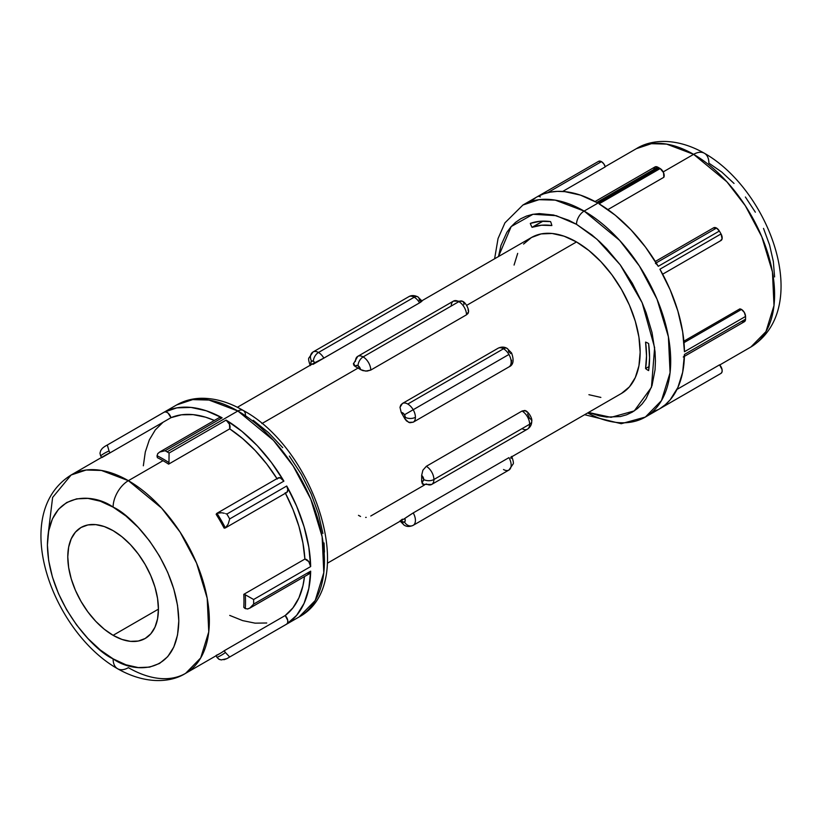 <?xml version="1.0" encoding="UTF-8"?>
<svg xmlns="http://www.w3.org/2000/svg" width="822" height="822" viewBox="0 0 822 822"><rect width="100%" height="100%" fill="white"/><g stroke="black" fill="none" stroke-linecap="round" stroke-linejoin="round"><path stroke-width="1.23" d="M648.044 370.28L648.733 369.879L648.044 370.28A16.563 9.566 -120 0 0 648.63 370.599A16.563 9.566 60 0 1 648.044 370.28A16.563 9.566 60 0 1 645.578 368.554A16.563 9.566 -120 0 0 648.044 370.28M511.746 456.395C513.308 460.875 513.76 463.423 513.092 464.029L508.921 470.05A10.799 6.237 60 0 1 503.516 469.516A10.799 6.237 -120 0 0 508.921 470.05L413.178 525.33L508.921 470.05A10.799 6.237 -120 0 0 508.952 457.638L413.219 512.918L508.952 457.638A10.799 6.237 60 0 1 508.921 470.05L413.178 525.33A7.203 5.877 -120 0 1 404.486 522.032L405.225 520.645L404.784 518.456L413.219 512.918A10.799 6.237 60 0 1 413.189 525.33A10.799 6.237 -120 0 0 413.219 512.918L408.647 515.815M327.392 563.214L403.047 519.535A90.019 51.971 -120 0 0 404.784 518.456A90.019 51.971 60 0 1 401.249 520.501L402.688 521.847A7.203 4.161 120 0 0 404.177 525.145A7.203 4.161 -60 0 1 402.688 521.847A3.596 2.076 60 0 1 401.29 520.552M400.078 520.963L402.42 519.155M311.271 364.639A3.596 2.076 60 0 1 311.589 361.125L311.589 361.125A7.203 5.877 -120 0 1 313.079 351.95L408.822 296.67C411.339 295.16 414.339 295.221 417.823 296.855L422.056 301.058L420.504 302.301L322.769 358.721L314.836 362.656L313.388 361.3L311.589 361.125A7.203 5.877 -120 0 1 313.079 351.95L408.822 296.67L313.079 351.95A10.799 6.237 60 0 1 318.484 352.484A7.203 4.161 120 0 0 313.388 361.3A3.596 2.076 60 0 1 314.836 362.656L323.847 358.125A10.799 6.237 -120 0 0 318.484 352.484L414.216 297.204A10.799 6.237 -120 0 0 408.822 296.67A10.799 6.237 60 0 1 414.216 297.204A7.203 4.161 -60 0 1 417.823 296.855A7.203 4.161 -60 0 1 419.312 300.153L420.751 301.499M498.153 348.209L402.42 403.479L399.985 407.352L401.249 412.541L399.985 407.352L400.766 405.082L402.42 403.479A10.799 6.237 -120 0 1 407.784 404.034A10.799 6.237 -120 0 1 413.178 409.736L404.486 414.761L413.178 409.736L404.486 414.761L402.924 413.004L401.249 412.541A90.019 51.971 60 0 1 404.784 418.675A90.019 51.971 -120 0 0 401.249 412.541A3.596 2.076 60 0 1 404.486 414.761L404.486 414.761A3.596 2.076 60 0 1 405.236 417.268A7.203 4.161 0 0 0 415.418 417.268A10.799 6.237 -120 0 0 413.189 409.736A10.799 6.237 60 0 1 415.418 417.268A10.799 6.237 60 0 1 413.219 422.189L409.839 422.734L406.479 420.905L404.784 418.675L405.236 417.268L404.486 414.761L508.921 354.467A10.799 6.237 60 0 0 503.516 348.764L407.784 404.034A10.799 6.237 60 0 1 413.178 409.736L508.921 354.467A10.799 6.237 60 0 1 508.952 366.92L413.219 422.189A10.799 6.237 -120 0 0 415.418 417.268A7.203 4.161 180 0 1 405.236 417.268A3.596 2.076 60 0 1 404.784 418.675L408.657 422.364L413.219 422.189L508.952 366.92A10.799 6.237 -120 0 0 508.921 354.467L413.178 409.736L508.921 354.467A10.799 6.237 -120 0 0 503.516 348.764A10.799 6.237 -120 0 0 498.153 348.209L402.42 403.479A10.799 6.237 60 0 1 407.784 404.034L503.516 348.764A7.203 4.161 120 0 1 507.112 348.405C504.359 346.761 501.389 346.689 498.194 348.179L498.153 348.209A10.799 6.237 60 0 1 503.516 348.764A7.203 4.161 -60 0 1 507.112 348.405A7.203 4.161 -60 0 1 508.613 351.703L509.578 352.494M576.499 224.314L596.885 239.171L620.24 264.848L642.126 302.712L654.631 347.675L651.435 387.347L634.276 410.908L611.023 417.34L588.501 412.459L599.413 415.891L606.708 417.093L620.353 416.548L626.569 414.812L632.313 412.12L637.512 408.493L642.126 403.972L646.113 398.598L652.031 385.518L655.052 369.736L655.432 361.022L655.052 351.867L652.031 332.602L646.113 312.679L642.126 302.702L632.313 283.23L620.353 264.982L606.708 248.686L599.413 241.463L591.902 234.948L576.499 224.314A10.799 6.237 -60 0 1 584.134 211.079A10.799 6.237 120 0 0 576.499 224.314L568.762 220.286L553.586 215.004L539.294 213.586L532.646 214.357L526.429 216.094L520.686 218.786L515.486 222.402L510.873 226.923L506.886 232.297L500.968 245.388L498.492 256.546L511.192 226.553L533.026 214.275L556.247 215.672L576.499 224.314M584.627 414.709L621.247 423.71L645.352 417.062L661.463 400.622L670.074 372.736L668.399 336.784L657.025 299.198L639.413 266.03L619.675 240.414L584.134 211.079A122.427 70.682 60 0 1 664.114 318.967A122.427 70.682 60 0 1 645.352 417.062A122.427 70.682 60 0 1 587.658 412.952M157.629 453.795L159.817 451.946L165.088 450.744L222.125 417.812A122.427 70.682 60 0 0 164.328 412.089L107.292 445.021A122.427 70.682 -120 0 0 105.863 445.801A122.427 70.682 -120 0 0 104.476 446.644L102.329 448.329L104.476 446.644A122.427 70.682 60 0 1 105.863 445.801A122.427 70.682 60 0 1 107.292 445.021L164.328 412.089A5.764 3.329 -120 0 1 170.955 417.689L109.85 452.963L170.955 417.689L181.487 414.802L193.129 414.637L205.582 417.186L214.316 420.432A114.505 66.109 -120 0 0 170.955 417.689L168.058 413.055L166.065 411.956L164.328 412.089L176.853 407.866L190.981 407.424L206.25 410.774L222.125 417.812L165.088 450.744A122.427 70.682 60 0 1 167.082 451.864L237.866 411A10.799 6.237 -60 0 1 243.261 410.466A10.799 6.237 120 0 0 237.866 411L273.407 440.335L293.146 465.951L310.757 499.108L322.132 536.704L323.796 572.657L315.196 600.543L299.074 616.983A122.427 70.682 -120 0 0 317.847 518.877A122.427 70.682 -120 0 0 237.866 411L167.082 451.864A122.427 70.682 60 0 1 169.075 453.045L226.112 420.114A122.427 70.682 60 0 1 283.898 481.127L226.872 514.048A122.427 70.682 60 0 1 229.687 518.929L286.724 486.008A122.427 70.682 60 0 1 310.665 566.563L253.628 599.495A122.427 70.682 60 0 1 253.628 604.098L310.665 571.167A122.427 70.682 60 0 1 286.724 624.083L229.687 657.004A122.427 70.682 60 0 1 228.29 657.847A122.427 70.682 60 0 1 226.872 658.638L223.923 659.737M113.107 507.133C132.321 515.178 177.901 564.252 178.795 620.918C177.901 676.537 132.321 672.982 113.107 658.843A21.608 12.474 120 0 0 117.577 668.728A21.608 12.474 -60 0 1 113.107 658.843L100.284 649.986L87.964 638.55L76.61 624.987L66.654 609.811L58.485 593.597L52.413 576.982L48.673 560.594L47.409 545.068L48.673 530.991L52.413 518.918L58.485 509.311L66.654 502.54L76.61 498.851L87.964 498.399L100.284 501.194L113.107 507.133L125.92 515.99L138.24 527.426L149.594 540.989L159.55 556.175L167.719 572.379L173.791 589.004L177.531 605.393L178.795 620.918L177.531 634.985L173.791 647.058L167.719 656.665L159.55 663.446L149.594 667.125L138.24 667.577L125.92 664.782L113.107 658.843C93.893 650.798 48.313 601.725 47.409 545.068C48.313 489.439 93.893 492.995 113.107 507.133A21.608 12.474 -60 0 1 128.376 480.675A21.608 12.474 120 0 0 113.107 507.133M185.628 673.331L200.702 657.949L208.757 631.871L207.195 598.252L196.55 563.091L180.08 532.07L161.615 508.109L128.376 480.675A114.505 66.109 60 0 1 203.188 581.575A114.505 66.109 60 0 1 185.628 673.331A114.505 66.109 60 0 1 128.376 667.659A21.608 12.474 -60 0 1 117.577 668.728C144.857 684.294 170.195 683.061 185.628 673.331L220.255 653.346A114.505 66.109 -120 0 0 224.087 650.818L285.193 615.534A114.505 66.109 -120 0 0 304.489 576.571L302.928 585.809L298.92 597.861L292.951 607.859L285.193 615.534L224.087 650.818A114.505 66.109 60 0 1 216.165 655.391M719.712 364.989L750.876 346.997C813.451 307.829 769.238 190.005 704.423 153.272A21.608 12.474 120 0 0 693.624 154.341L726.864 181.775L745.318 205.726L761.788 236.746L772.433 271.907L773.995 305.537L765.95 331.615L750.876 346.997A114.505 66.109 -120 0 0 768.426 255.241A114.505 66.109 -120 0 0 693.624 154.341L663.19 171.911L693.624 154.341A114.505 66.109 -120 0 0 636.372 148.669L651.384 143.686L666.632 144.107L693.624 154.341A21.608 12.474 -60 0 1 704.423 153.272A21.608 12.474 -60 0 1 708.893 163.157L721.716 172.014L734.036 183.45M713.321 228.013L716.527 228.064L656.203 262.896L716.527 228.064A5.764 3.329 -120 0 0 713.65 227.786L655.319 261.458M645.352 417.062L720.206 373.846A122.427 70.682 -120 0 0 721.038 373.352L659.922 408.637A122.427 70.682 -120 0 0 684.449 354.436L745.554 319.162A122.427 70.682 -120 0 0 745.554 316.439L684.449 351.713A122.427 70.682 -120 0 0 659.922 269.205L721.038 233.931A122.427 70.682 -120 0 0 719.363 231.044L658.258 266.318A122.427 70.682 -120 0 0 599.063 203.835L660.169 168.551A122.427 70.682 -120 0 0 658.997 167.863A122.427 70.682 -120 0 0 657.816 167.195L596.71 202.469L580.424 195.112L564.755 191.629L557.337 191.372L550.278 192.132L543.65 193.879L537.516 196.612L598.622 161.328L601.457 161.636L547.678 192.687L601.457 161.636A5.764 3.329 -120 0 0 598.622 161.328L537.516 196.612A5.764 3.329 60 0 1 540.352 196.91M739.81 308.897L683.873 341.192L739.81 308.897L741.475 309.442A5.764 3.329 -120 0 0 739.81 308.897M655.422 263.348A5.764 3.329 60 0 1 658.258 266.318L719.363 231.044A5.764 3.329 -120 0 0 716.527 228.064L719.363 231.044A122.427 70.682 60 0 1 721.038 233.931L659.922 269.205L670.187 289.878L677.862 311.024L682.671 331.883L684.449 351.713L745.554 316.439A5.764 3.329 -120 0 0 741.475 309.442L684.007 342.63L741.475 309.442L744.342 312.452L745.554 316.439A122.427 70.682 60 0 1 745.554 319.162L744.444 321.679L741.783 321.608M653.809 169.24L655.072 166.887L657.816 167.195A122.427 70.682 60 0 1 658.997 167.863L584.134 211.079L658.997 167.863A122.427 70.682 60 0 1 660.169 168.551L663.549 172.671L663.837 177.295L607.89 209.589L663.837 177.295A5.764 3.329 -120 0 0 660.169 168.551L599.063 203.835L615.349 215.282L631.019 229.872L645.486 247.093L658.258 266.318M226.872 658.638A122.427 70.682 -120 0 0 228.29 657.847A122.427 70.682 -120 0 0 229.687 657.004L225.403 652.514A116.662 67.353 60 0 1 216.967 657.384L219.238 659.398L221.293 659.912L218.806 659.182L216.967 657.384A5.764 3.329 60 0 1 216.237 655.658A5.764 3.329 -120 0 0 216.967 657.384A116.662 67.353 -120 0 0 225.403 652.514A5.764 3.329 -120 0 0 224.087 650.818A5.764 3.329 60 0 1 225.403 652.514L229.687 657.004L286.724 624.083L287.7 622.644L287.741 620.363L285.193 615.534A5.764 3.329 -120 0 1 286.724 624.083L296.639 615.349L304.089 603.327L308.815 588.429L310.665 571.167L253.628 604.098L249.672 608.218L309.462 573.694A5.764 3.329 -120 0 0 310.665 571.167L310.326 572.739L308.127 573.951M245.511 608.701L245.285 608.568A5.764 3.329 60 0 1 243.785 607.283A114.505 66.109 -120 0 0 243.785 594.347L304.89 559.063A114.505 66.109 -120 0 0 285.429 493.251M358.043 368.071L261.899 423.577L358.043 368.071A90.019 51.971 -120 0 0 355.536 366.684L353.953 365.461L353.522 363.293L355.536 366.684A90.019 51.971 60 0 1 358.043 368.071A90.019 51.971 60 0 1 360.55 369.581A90.019 51.971 -120 0 0 358.043 368.071M362.892 370.619L360.55 369.581L358.043 365.718L356.409 365.461L355.536 366.684A3.596 2.076 60 0 1 358.043 365.718A7.203 4.161 -60 0 1 363.129 356.902L458.871 301.633L363.129 356.902A10.799 6.237 60 0 1 370.773 370.075L367.064 371.102L362.892 370.619M466.506 314.805L370.773 370.075L466.506 314.805A10.799 6.237 -120 0 0 458.871 301.633L363.129 356.902L458.871 301.633A10.799 6.237 -120 0 0 453.467 301.099A10.799 6.237 60 0 1 458.871 301.633A10.799 6.237 60 0 1 466.506 314.805L468.612 311.651L468.078 313.388L466.506 314.805M468.047 309.904L468.612 311.6C468.602 307.818 465.077 301.993 462.467 301.273A7.203 4.161 120 0 0 458.871 301.633A7.203 4.161 -60 0 1 462.467 301.273A7.203 4.161 -60 0 1 463.957 304.572A7.203 4.161 120 0 0 462.467 301.273A7.203 4.161 120 0 0 458.871 301.633L458.871 301.633A7.203 4.161 -60 0 1 462.467 301.273A7.203 4.161 -60 0 1 463.957 304.572M421.881 300.77L531.485 237.496A90.019 51.971 -120 0 1 576.499 241.945L588.912 250.535L600.861 261.612L611.866 274.753L621.504 289.467L629.426 305.168L635.303 321.279L638.93 337.154L640.153 352.196L638.93 365.831L635.303 377.534L629.426 386.843L621.504 393.409A90.019 51.971 -120 0 0 635.303 321.279A90.019 51.971 -120 0 0 576.499 241.945L466.639 305.373L576.499 241.945L564.077 236.191L552.137 233.479L541.133 233.921L531.485 237.496L523.573 244.062M527.539 413.918L529.645 418.347A7.203 4.161 180 0 1 531.762 421.285A7.203 4.161 180 0 1 529.645 424.234L433.913 479.503L529.645 424.234A10.799 6.237 60 0 1 527.405 429.176A10.799 6.237 -120 0 0 529.645 424.234L433.913 479.503L529.645 424.234A10.799 6.237 -120 0 0 522.062 411.031L426.33 466.3L422.878 470.225L421.645 475.404A3.596 2.076 60 0 1 423.731 479.503L423.731 479.503A3.596 2.076 60 0 1 421.645 481.189L423.145 481.045L423.731 479.503L421.645 475.404A90.019 51.971 60 0 1 421.645 481.189L423.587 484.641L422.313 483.891L421.645 481.189A90.019 51.971 -120 0 0 421.645 475.404L422.878 470.225L426.33 466.3L522.062 411.031L525.001 410.445L527.077 412.141M426.33 483.942L425.344 484.405L426.33 483.942A10.799 6.237 60 0 0 431.673 484.446A10.799 6.237 -120 0 0 433.913 479.503A10.799 6.237 60 0 1 431.673 484.446L527.416 429.176A10.799 6.237 60 0 1 522.062 428.673M511.633 360.19L511.253 364.167M501.677 347.593L502.941 347.901M511.633 456.59L510.709 457.299L511.068 458.44M113.107 635.324A64.095 37 60 0 1 71.237 578.842A64.095 37 60 0 1 81.059 527.477A64.095 37 60 0 1 113.107 530.652A64.095 37 60 0 1 154.978 587.134A64.095 37 60 0 1 145.145 638.499A64.095 37 60 0 1 113.107 635.324L158.42 609.153L113.107 635.324L121.944 639.424L130.451 641.355L138.281 641.037L145.155 638.499L150.786 633.824L154.978 627.186L157.557 618.863L158.42 609.153L157.557 598.447L154.978 587.134L150.786 575.667L145.155 564.488L138.281 554.018L130.451 544.657L121.944 536.766L113.107 530.652L104.26 526.553L95.763 524.631L87.923 524.939L81.059 527.477L75.419 532.163L71.237 538.79L68.658 547.113L67.784 556.823L68.658 567.54L71.237 578.842L75.419 590.309L81.059 601.488L87.923 611.969L95.763 621.329L104.26 629.21L113.107 635.324M163.003 460.68L128.376 480.675L163.003 460.68A114.505 66.109 -120 0 0 157.403 457.679A114.505 66.109 60 0 1 163.003 460.68A114.505 66.109 60 0 1 168.613 464.142A114.505 66.109 -120 0 0 163.003 460.68M276.983 478.62A114.505 66.109 -120 0 0 229.718 428.858L168.613 464.142A5.764 3.329 -120 0 0 168.972 462.611A116.662 67.353 -120 0 0 157.043 455.727A5.764 3.329 -120 0 0 157.403 457.679A5.764 3.329 60 0 1 157.043 455.727L157.033 455.696M286.837 492.429L287.844 489.809L286.724 486.008L229.687 518.929L228.187 524.128L225.403 527.899A5.764 3.329 60 0 1 224.087 528.063A114.505 66.109 -120 0 0 216.165 514.346A114.505 66.109 60 0 1 224.087 528.063A5.764 3.329 -120 0 0 225.403 527.899A116.662 67.353 -120 0 0 216.967 513.277A5.764 3.329 -120 0 0 216.165 514.346A5.764 3.329 60 0 1 216.967 513.277L278.206 477.911A5.764 3.329 -120 0 1 283.898 481.127L280.168 477.788L277.733 478.301M684.407 356.347L744.362 321.731A5.764 3.329 -120 0 0 745.554 319.162L684.449 354.436L682.671 372.222L677.862 387.532L670.187 399.811L665.358 404.681L659.922 408.637L721.038 373.352A5.764 3.329 -120 0 0 719.569 364.834L676.968 389.423L719.569 364.834L722.096 369.674L722.035 371.934L721.038 373.352A122.427 70.682 60 0 1 719.363 374.318M517.685 253.371L514.069 265.064M588.912 394.704L600.861 397.416M648.63 370.599L649.575 357.642L648.63 343.586A16.563 9.566 -120 0 0 645.578 342.106L646.513 355.875L645.578 368.554L649.144 366.489L645.578 368.554A99.02 57.17 60 0 0 645.578 342.106A16.563 9.566 60 0 1 648.63 343.586A103.346 59.667 60 0 1 648.63 370.599M551.87 225.547A16.563 9.566 -120 0 0 550.565 221.591L539.962 221.282L530.303 223.399A16.563 9.566 -120 0 0 532.05 227.324L541.493 225.218L551.87 225.547A16.563 9.566 60 0 0 550.565 221.591A103.346 59.667 60 0 0 530.303 223.399A16.563 9.566 60 0 0 532.05 227.324A99.02 57.17 60 0 1 551.87 225.547M324.433 552.117L324.053 542.962M322.912 533.468L318.422 513.771L311.127 493.806L301.314 474.325L289.354 456.087M282.706 447.651L268.414 432.557L253.238 420.309M605.269 166.856L562.669 191.454L605.269 166.856A5.764 3.329 -120 0 0 601.457 161.636L603.769 163.804L605.269 166.856M535.235 198.143L530.406 201.524M652.113 412.325L657.456 409.839M143.336 465.797L145.299 451.987L149.306 439.934L155.276 429.937L163.033 422.261L101.928 457.535A114.505 66.109 60 0 1 109.85 452.963A114.505 66.109 -120 0 0 105.75 455.018L71.124 475.003A114.505 66.109 60 0 1 128.376 480.675L101.394 470.441L86.146 470.02L71.124 475.003L52.618 497.444L47.81 536.93M277.271 479.062L266.739 464.019L255.097 450.415L242.644 438.588L229.718 428.858L229.472 424.265L226.112 420.114L241.976 431.406L257.245 445.668L271.373 462.437L283.898 481.127L226.872 514.048L225.639 513.627L226.872 514.048A122.427 70.682 -120 0 1 229.687 518.929L228.187 524.128L225.403 527.899L286.652 492.542A5.764 3.329 -120 0 0 286.724 486.008L296.639 506.198L304.089 526.82L308.815 547.175L310.665 566.563L308.743 561.58L304.89 559.063L302.928 543.003L298.92 526.306L292.951 509.424L285.193 492.779L286.087 492.758M159.817 451.946L157.824 453.528L157.043 455.727A116.662 67.353 60 0 1 168.972 462.611L169.075 453.045L168.972 462.611A5.764 3.329 60 0 1 168.613 464.142L229.718 428.858A5.764 3.329 -120 0 0 226.112 420.114L169.075 453.045A122.427 70.682 -120 0 0 167.082 451.864A122.427 70.682 -120 0 0 165.088 450.744L159.54 452.1L219.33 417.576A5.764 3.329 -120 0 1 222.125 417.812L219.392 417.545M229.718 615.401L242.644 620.61L255.097 623.158L266.739 622.994M774.591 276.932L773.327 261.406L769.587 245.018L763.515 228.403M755.346 212.189L745.39 197.013M354.59 361.875L355.494 361.259A10.799 6.237 60 0 1 357.734 356.368A10.799 6.237 60 0 1 363.129 356.902A10.799 6.237 -120 0 0 357.724 356.368L453.467 301.099L462.467 301.273M310.254 365.605C308.692 361.125 308.24 358.577 308.908 357.971L313.079 351.95A7.203 5.877 60 0 0 311.589 361.125A3.596 2.076 60 0 1 313.388 361.3A7.203 4.161 -60 0 1 318.484 352.484A10.799 6.237 60 0 1 323.847 358.125L419.58 302.845A10.799 6.237 -120 0 0 414.216 297.204L318.484 352.484A10.799 6.237 -120 0 0 313.079 351.95L313.079 351.95A7.203 5.877 60 0 0 311.589 361.125L310.86 362.512L311.291 364.701A90.019 51.971 60 0 1 314.836 362.656A90.019 51.971 -120 0 0 313.028 363.612L237.373 407.291M237.866 411A122.427 70.682 -120 0 0 176.648 404.938L192.708 399.605L209.004 400.057L237.866 411M243.785 594.347A114.505 66.109 60 0 1 243.785 607.283A5.764 3.329 -120 0 0 245.285 608.568A116.662 67.353 -120 0 0 245.285 594.789A5.764 3.329 -120 0 0 243.785 594.347A5.764 3.329 60 0 1 245.285 594.789L253.628 599.495L310.665 566.563A5.764 3.329 -120 0 0 304.89 559.063L243.785 594.347M250.052 607.982L253.628 604.098A122.427 70.682 -120 0 0 253.628 599.495L245.285 594.789A116.662 67.353 60 0 1 245.285 608.568L247.751 608.958L250.052 607.982L247.401 609.01M99.976 453.179L100.726 450.538L99.976 453.179L100.603 455.84A116.662 67.353 60 0 1 109.049 450.97L107.292 445.021L109.049 450.97A5.764 3.329 60 0 1 109.85 452.963A5.764 3.329 -120 0 0 109.049 450.97A116.662 67.353 -120 0 0 100.603 455.84A5.764 3.329 -120 0 0 101.733 457.33A5.764 3.329 60 0 1 100.603 455.84L100.592 455.809M221.324 659.912L226.831 658.658M102.329 448.329L100.757 450.487M104.476 446.644L176.648 404.938C183.964 400.766 191.999 398.547 200.753 398.29C214.665 398.033 228.835 402.092 243.261 410.466A10.799 6.237 -60 0 1 245.501 415.408M224.334 513.257L221.621 512.753L224.334 513.257M218.96 512.702L221.621 512.753L216.967 513.277L218.96 512.702M216.967 513.277A116.662 67.353 60 0 1 225.403 527.899M494.608 258.786L498.05 238.544L504.955 222.824L522.926 205.017A122.427 70.682 60 0 1 584.134 211.079L555.282 200.136L538.975 199.684L522.926 205.017L597.779 161.8A122.427 70.682 -120 0 1 598.622 161.328A122.427 70.682 60 0 0 596.957 162.294M595.036 201.554L654.99 166.938A5.764 3.329 -120 0 1 657.816 167.195L596.71 202.469A122.427 70.682 -120 0 0 537.516 196.612M684.449 354.436A5.764 3.329 60 0 1 683.257 357.015M662.666 274.188L720.997 240.507A5.764 3.329 -120 0 0 721.038 233.931L722.096 238.832L720.452 240.723M426.33 466.3A10.799 6.237 60 0 1 433.913 479.503A10.799 6.237 -120 0 0 426.33 466.3M423.731 479.503A7.203 4.161 0 0 0 433.913 479.503L433.913 479.503A7.203 4.161 180 0 1 423.731 479.503A7.203 4.161 0 0 0 433.913 479.503A7.203 4.161 180 0 1 423.731 479.503L423.731 479.503M422.878 484.384L431.673 484.446M531.762 421.285L531.762 421.285C532.43 418.686 529.204 412.757 525.895 410.815L522.062 411.031A10.799 6.237 60 0 1 529.645 424.234A7.203 4.161 0 0 0 531.762 421.285A7.203 4.161 180 0 1 529.645 424.234L529.645 424.234A7.203 4.161 0 0 0 531.762 421.285A7.203 4.161 0 0 0 529.645 418.347A7.203 4.161 180 0 1 531.762 421.285C531.721 424.697 530.272 427.317 527.416 429.176M360.55 516.463A90.019 51.971 60 0 1 358.484 515.332M407.291 516.74L404.784 518.456A3.596 2.076 60 0 1 404.486 522.032A3.596 2.076 60 0 1 402.688 521.847L404.486 522.032A7.203 5.877 60 0 0 413.189 525.33A7.203 5.877 -120 0 1 404.486 522.032A7.203 5.877 60 0 0 413.178 525.33C409.685 526.881 406.685 526.82 404.177 525.145L399.944 520.942M408.781 309.082L313.048 364.362M424.388 485.062L370.773 516.01M508.952 366.92L509.003 366.889C513.39 365.009 514.243 360.365 511.551 352.946L510.411 353.604M357.734 356.368L353.388 364.023M363.129 356.902L363.129 356.902A7.203 4.161 120 0 0 358.043 365.718A7.203 4.161 -60 0 1 363.129 356.902A7.203 4.161 120 0 0 358.043 365.718L358.043 365.718A3.596 2.076 60 0 1 360.55 369.581L365.656 371.102L370.773 370.075A10.799 6.237 -120 0 0 363.129 356.902M451.227 305.99A10.799 6.237 60 0 1 453.467 301.099M417.823 296.855A7.203 4.161 120 0 0 414.216 297.204A10.799 6.237 60 0 1 419.58 302.845L421.953 301.037M366.232 517.377L365.646 517.418M542.232 221.437L532.05 227.324L543.137 221.118A99.02 57.17 -120 0 0 542.232 221.437A16.563 9.566 -120 0 1 542.078 221.149A16.563 9.566 -120 0 0 542.232 221.437M243.261 410.466C315.432 449.141 359.553 584.483 299.074 616.983L226.615 658.771M621.504 393.409L511.901 456.693M704.423 153.272C677.143 137.706 651.805 138.939 636.372 148.669L605.208 166.661M117.577 668.728C52.762 631.995 8.549 514.171 71.124 475.003M507.112 348.405L511.551 352.946"/></g></svg>
